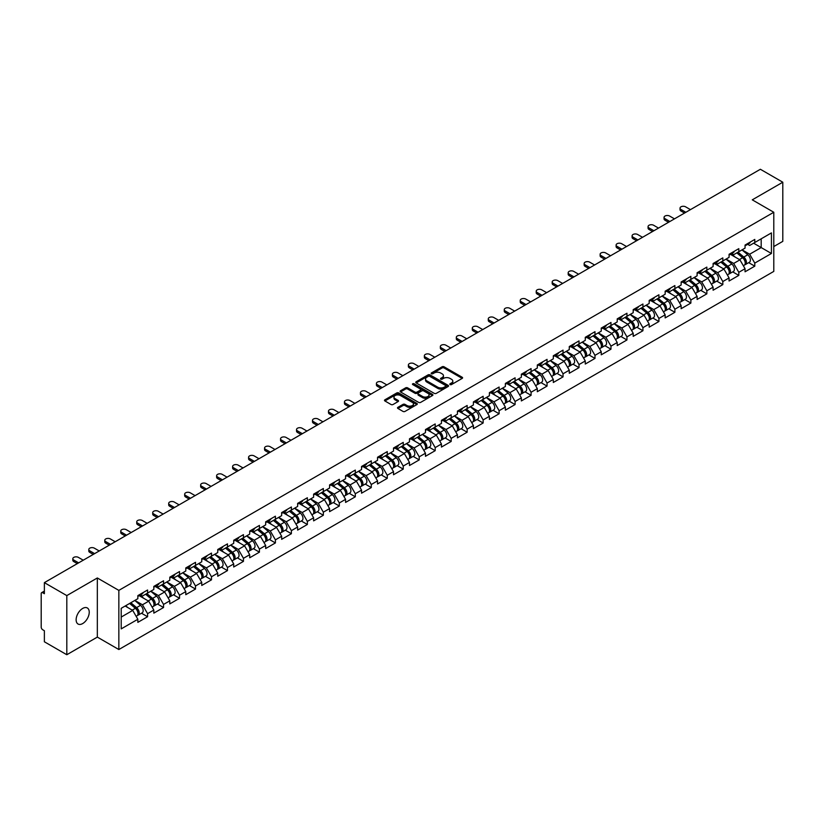 <?xml version="1.0" encoding="UTF-8"?>
<svg xmlns="http://www.w3.org/2000/svg" width="824" height="824" viewBox="0 0 824 824"><rect width="100%" height="100%" fill="white"/><g stroke="black" fill="none" stroke-linecap="round" stroke-linejoin="round"><path stroke-width="1.24" d="M450.079 384.581A0.999 0.577 0 0 0 451.49 384.581L462.171 378.412A1.421 0.824 0 0 0 462.594 377.825A1.421 0.824 0 0 0 462.171 377.248L444.074 366.804A1.421 0.824 0 0 0 442.066 366.804L431.385 372.963A0.999 0.577 0 0 0 432.785 373.777L434.176 372.984A4.553 2.627 0 0 1 440.603 372.984L442.117 373.849A4.553 2.627 0 0 1 443.446 375.713A4.553 2.627 0 0 1 442.117 377.567L440.727 378.371A0.999 0.577 0 0 0 442.138 379.174L443.518 378.381A4.553 2.627 0 0 1 449.956 378.381L451.459 379.246A4.553 2.627 0 0 1 452.798 381.11A4.553 2.627 0 0 1 451.459 382.964L450.079 383.768A0.999 0.577 0 0 0 450.079 384.581L450.079 383.768M82.688 608.431A9.27 5.356 -60 0 1 87.323 607.968A9.27 5.356 -60 0 1 88.745 615.394A9.27 5.356 -60 0 1 82.688 623.562A9.27 5.356 -60 0 1 78.053 624.026A9.27 5.356 -60 0 1 76.632 616.599A9.27 5.356 -60 0 1 82.688 608.431M397.93 407.313A1.421 0.824 0 0 0 397.508 407.901A1.421 0.824 0 0 0 397.93 408.477L402.998 411.413A1.421 0.824 0 0 0 405.017 411.413L416.882 404.563A1.421 0.824 0 0 0 417.294 403.976A1.421 0.824 0 0 0 416.882 403.399L398.775 392.945A1.421 0.824 0 0 0 396.766 392.945L384.901 399.805A1.421 0.824 0 0 0 384.489 400.382A1.421 0.824 0 0 0 384.901 400.958L391.039 404.502A1.421 0.824 0 0 0 393.048 404.502L398.126 401.566A1.421 0.824 0 0 0 398.538 400.989A1.421 0.824 0 0 0 398.126 400.413L395.087 398.651A3.801 2.194 0 0 1 393.975 397.096A3.801 2.194 0 0 1 396.323 395.067A3.801 2.194 0 0 1 400.464 395.551L412.381 402.431A3.801 2.194 0 0 1 413.493 403.976A3.801 2.194 0 0 1 411.145 406.005A3.801 2.194 0 0 1 406.994 405.532L405.017 404.388A1.421 0.824 0 0 0 402.998 404.388L397.93 407.313L397.93 408.477L402.998 405.573L402.998 404.388M97.335 577.974L66.806 595.597L44.372 582.64L760.367 169.27L782.8 182.217L752.271 199.841L773.788 212.262L118.841 590.386L97.335 577.974L97.335 637.106L118.841 649.528L118.841 590.386M434.269 393.357A1.421 0.824 0 0 0 436.287 393.357L448.143 386.507A1.421 0.824 0 0 0 448.565 385.931A1.421 0.824 0 0 0 448.143 385.344L430.046 374.899A1.421 0.824 0 0 0 428.037 374.899L416.172 381.749A1.421 0.824 0 0 0 415.76 382.326A1.421 0.824 0 0 0 416.172 382.913L434.269 393.357M413.102 384.787A0.999 0.577 0 0 1 414.112 384.932L432.497 395.541L420.652 402.38A1.421 0.824 0 0 1 418.633 402.38L400.536 391.936L400.536 390.772A1.421 0.824 0 0 0 400.124 391.359A1.421 0.824 0 0 0 400.536 391.936M400.536 390.772L405.614 387.847A1.421 0.824 0 0 1 407.633 387.847L414.966 392.08A1.421 0.824 0 0 0 416.975 392.08L420.343 390.133A1.421 0.824 0 0 0 420.765 389.556A1.421 0.824 0 0 0 420.343 388.969L412.7 384.561A0.999 0.577 0 0 1 414.112 383.747L432.507 394.377A1.421 0.824 0 0 1 432.93 394.954A1.421 0.824 0 0 1 432.507 395.53L432.507 394.377M118.841 649.528L773.788 271.405L773.788 212.262M141.501 613.231L147.578 616.733L147.578 613.664L142.449 604.785L134.868 600.418M147.578 616.733L137.845 622.357L137.845 619.277L121.2 628.887L121.2 608.308L137.845 598.698L137.845 595.618L147.578 590.005L147.578 593.084L153.82 589.469L153.82 586.4L163.554 580.776L163.554 583.856L169.806 580.25L169.806 577.171L179.529 571.557L179.529 574.627L185.781 571.022L185.781 567.942L195.515 562.329L195.515 565.408L201.756 561.793L201.756 558.724L211.49 553.1L211.49 556.179L217.742 552.574L217.742 549.495L227.476 543.881L227.476 546.951L233.717 543.346L233.717 540.266L243.451 534.652L243.451 537.732L249.703 534.117L249.703 531.047L259.426 525.424L259.426 528.503L265.678 524.898L265.678 521.819L275.412 516.205L275.412 519.274L281.654 515.669L281.654 512.59L291.387 506.976L291.387 510.046L297.639 506.441L297.639 503.371L307.362 497.748L307.362 500.827L313.614 497.222L313.614 494.143L323.348 488.529L323.348 491.598L329.59 487.993L329.59 484.914L339.323 479.3L339.323 482.37L345.575 478.765L345.575 475.695L355.309 470.071L355.309 473.151L361.551 469.546L361.551 466.466L371.284 460.853L371.284 463.922L377.536 460.317L377.536 457.238L387.259 451.624L387.259 454.693L393.512 451.089L393.512 448.019L403.245 442.395L403.245 445.475L409.487 441.86L409.487 438.79L419.22 433.167L419.22 436.246L425.472 432.641L425.472 429.562L435.196 423.948L435.196 427.017L441.448 423.412L441.448 420.343L451.181 414.719L451.181 417.799L457.423 414.184L457.423 411.114L467.157 405.49L467.157 408.57L473.409 404.965L473.409 401.885L483.142 396.272L483.142 399.341L489.384 395.736L489.384 392.657L499.117 387.043L499.117 390.123L505.37 386.507L505.37 383.438L515.093 377.814L515.093 380.894L521.345 377.289L521.345 374.209L531.078 368.596L531.078 371.665L537.32 368.06L537.32 364.981L547.054 359.367L547.054 362.447L553.306 358.831L553.306 355.762L563.039 350.138L563.039 353.218L569.281 349.613L569.281 346.533L579.014 340.92L579.014 343.989L585.267 340.384L585.267 337.304L594.99 331.691L594.99 334.771L601.242 331.155L601.242 328.086L610.975 322.462L610.975 325.542L617.217 321.937L617.217 318.857L626.951 313.244L626.951 316.313L633.203 312.708L633.203 309.628L642.926 304.015L642.926 307.084L649.178 303.479L649.178 300.41L658.912 294.786L658.912 297.866L665.153 294.261L665.153 291.181L674.887 285.567L674.887 288.637L681.139 285.032L681.139 281.952L690.873 276.339L690.873 279.408L697.114 275.803L697.114 272.734L706.848 267.11L706.848 270.19L713.1 266.585L713.1 263.505L722.823 257.891L722.823 260.961L729.075 257.356L729.075 254.276L738.809 248.663L738.809 251.732L745.051 248.127L745.051 245.058L754.784 239.434L754.784 242.513L771.429 232.904L771.429 253.483L754.784 263.093L749.665 254.225L742.084 249.847M748.707 262.66L754.784 266.162L754.784 263.093M754.784 266.162L745.051 271.786L745.051 268.706L738.809 272.311L733.679 263.443L726.109 259.066M732.732 271.879L738.809 275.391L738.809 272.311M738.809 275.391L729.075 281.005L729.075 277.935L722.823 281.54L717.704 272.672L710.123 268.294M716.746 281.108L722.823 284.62L722.823 281.54M722.823 284.62L713.1 290.233L713.1 287.164L706.848 290.769L701.729 281.901L694.148 277.523M700.771 290.336L706.848 293.838L706.848 290.769M706.848 293.838L697.114 299.462L697.114 296.382L690.873 299.998L685.743 291.119L678.162 286.742M684.796 299.555L690.873 303.067L690.873 299.998M690.873 303.067L681.139 308.691L681.139 305.611L674.887 309.216L669.768 300.348L662.187 295.971M668.81 308.784L674.887 312.296L674.887 309.216M674.887 312.296L665.153 317.909L665.153 314.84L658.912 318.445L653.793 309.577L646.212 305.199M652.835 318.012L658.912 321.514L658.912 318.445M658.912 321.514L649.178 327.138L649.178 324.059L642.926 327.674L637.807 318.795L630.226 314.418M636.849 327.231L642.926 330.743L642.926 327.674M642.926 330.743L633.203 336.367L633.203 333.287L626.951 336.892L621.832 328.024L614.251 323.647M620.874 336.46L626.951 339.972L626.951 336.892M626.951 339.972L617.217 345.586L617.217 342.516L610.975 346.121L605.846 337.253L598.276 332.875M604.898 345.689L610.975 349.191L610.975 346.121M610.975 349.191L601.242 354.814L601.242 351.735L594.99 355.35L589.871 346.471L582.29 342.094M588.913 354.917L594.99 358.419L594.99 355.35M594.99 358.419L585.267 364.043L585.267 360.964L579.014 364.568L573.895 355.7L566.315 351.323M572.938 364.136L579.014 367.648L579.014 364.568M579.014 367.648L569.281 373.262L569.281 370.192L563.039 373.797L557.91 364.929L550.329 360.552M556.962 373.365L563.039 376.877L563.039 373.797M563.039 376.877L553.306 382.491L553.306 379.411L547.054 383.026L541.934 374.148L534.354 369.78M540.977 382.594L547.054 386.096L547.054 383.026M547.054 386.096L537.32 391.719L537.32 388.64L531.078 392.245L525.959 383.376L518.378 378.999M525.001 391.812L531.078 395.324L531.078 392.245M531.078 395.324L521.345 400.938L521.345 397.868L515.093 401.473L509.974 392.605L502.393 388.228M509.016 401.041L515.093 404.553L515.093 401.473M515.093 404.553L505.37 410.167L505.37 407.087L499.117 410.702L493.998 401.824L486.418 397.456M493.04 410.27L499.117 413.772L499.117 410.702M499.117 413.772L489.384 419.395L489.384 416.316L483.142 419.921L478.013 411.052L470.432 406.675M477.065 419.488L483.142 423L483.142 419.921M483.142 423L473.409 428.614L473.409 425.544L467.157 429.149L462.037 420.281L454.457 415.904M461.079 428.717L467.157 432.229L467.157 429.149M467.157 432.229L457.423 437.843L457.423 434.773L451.181 438.378L446.062 429.51L438.481 425.132M445.104 437.946L451.181 441.448L451.181 438.378M451.181 441.448L441.448 447.072L441.448 443.992L435.196 447.597L430.077 438.728L422.496 434.351M429.119 447.164L435.196 450.677L435.196 447.597M435.196 450.677L425.472 456.29L425.472 453.221L419.22 456.826L414.101 447.957L406.52 443.58M413.143 456.393L419.22 459.905L419.22 456.826M419.22 459.905L409.487 465.519L409.487 462.449L403.245 466.054L398.116 457.186L390.545 452.809M397.168 465.622L403.245 469.124L403.245 466.054M403.245 469.124L393.512 474.748L393.512 471.668L387.259 475.273L382.14 466.405L374.56 462.027M381.182 474.84L387.259 478.353L387.259 475.273M387.259 478.353L377.536 483.966L377.536 480.897L371.284 484.502L366.165 475.633L358.584 471.256M365.207 484.069L371.284 487.581L371.284 484.502M371.284 487.581L361.551 493.195L361.551 490.126L355.309 493.731L350.179 484.862L342.599 480.485M349.232 493.298L355.309 496.8L355.309 493.731M355.309 496.8L345.575 502.424L345.575 499.344L339.323 502.959L334.204 494.081L326.623 489.703M333.246 502.516L339.323 506.029L339.323 502.959M339.323 506.029L329.59 511.653L329.59 508.573L323.348 512.178L318.229 503.31L310.648 498.932M317.271 511.745L323.348 515.258L323.348 512.178M323.348 515.258L313.614 520.871L313.614 517.802L307.362 521.407L302.243 512.538L294.662 508.161M301.285 520.974L307.362 524.476L307.362 521.407M307.362 524.476L297.639 530.1L297.639 527.02L291.387 530.635L286.268 521.757L278.687 517.379M285.31 530.192L291.387 533.705L291.387 530.635M291.387 533.705L281.654 539.329L281.654 536.249L275.412 539.854L270.282 530.986L262.712 526.608M269.335 539.421L275.412 542.934L275.412 539.854M275.412 542.934L265.678 548.547L265.678 545.478L259.426 549.083L254.307 540.214L246.726 535.837M253.349 548.65L259.426 552.152L259.426 549.083M259.426 552.152L249.703 557.776L249.703 554.696L243.451 558.312L238.332 549.433L230.751 545.055M237.374 557.879L243.451 561.381L243.451 558.312M243.451 561.381L233.717 567.005L233.717 563.925L227.476 567.53L222.346 558.662L214.765 554.284M221.388 567.097L227.476 570.61L227.476 567.53M227.476 570.61L217.742 576.223L217.742 573.154L211.49 576.759L206.371 567.891L198.79 563.513M205.413 576.326L211.49 579.839L211.49 576.759M211.49 579.839L201.756 585.452L201.756 582.372L195.515 585.988L190.395 577.109L182.815 572.742M189.438 585.555L195.515 589.057L195.515 585.988M195.515 589.057L185.781 594.681L185.781 591.601L179.529 595.206L174.41 586.338L166.829 581.96M173.452 594.774L179.529 598.286L179.529 595.206M179.529 598.286L169.806 603.899L169.806 600.83L163.554 604.435L158.435 595.567L150.854 591.189M157.477 604.002L163.554 607.515L163.554 604.435M163.554 607.515L153.82 613.128L153.82 610.048L147.578 613.664M140.471 594.897L142.449 596.04L147.578 593.084M142.449 604.785L148.701 601.18L139.143 595.659M153.82 610.048L148.701 601.18M156.457 585.668L158.435 586.812L163.554 583.856M158.435 595.567L164.676 591.962L155.118 586.441M169.806 600.83L164.676 591.962M172.432 576.439L174.41 577.583L179.529 574.627M174.41 586.338L180.662 582.733L171.104 577.212M185.781 591.601L180.662 582.733M188.408 567.221L190.395 568.364L195.515 565.408M190.395 577.109L196.637 573.504L187.079 567.983M201.756 582.372L196.637 573.504M204.393 557.992L206.371 559.136L211.49 556.179M206.371 567.891L212.623 564.275L203.054 558.765M217.742 573.154L212.623 564.275M220.368 548.763L222.346 549.907L227.476 546.951M222.346 558.662L228.598 555.057L219.04 549.536M233.717 563.925L228.598 555.057M236.344 539.545L238.332 540.688L243.451 537.732M238.332 549.433L244.573 545.828L235.015 540.307M249.703 554.696L244.573 545.828M252.329 530.316L254.307 531.459L259.426 528.503M254.307 540.214L260.559 536.599L251.001 531.089M265.678 545.478L260.559 536.599M268.305 521.087L270.282 522.231L275.412 519.274M270.282 530.986L276.534 527.381L266.976 521.86M281.654 536.249L276.534 527.381M284.29 511.869L286.268 513.012L291.387 510.046M286.268 521.757L292.51 518.152L282.951 512.631M297.639 527.02L292.51 518.152M300.266 502.64L302.243 503.783L307.362 500.827M302.243 512.538L308.495 508.923L298.937 503.413M313.614 517.802L308.495 508.923M316.241 493.411L318.229 494.554L323.348 491.598M318.229 503.31L324.471 499.704L314.912 494.184M329.59 508.573L324.471 499.704M332.227 484.193L334.204 485.336L339.323 482.37M334.204 494.081L340.456 490.476L330.887 484.955M345.575 499.344L340.456 490.476M348.202 474.964L350.179 476.107L355.309 473.151M350.179 484.862L356.432 481.247L346.873 475.726M361.551 490.126L356.432 481.247M364.177 465.735L366.165 466.878L371.284 463.922M366.165 475.633L372.407 472.028L362.848 466.508M377.536 480.897L372.407 472.028M380.163 456.506L382.14 457.65L387.259 454.693M382.14 466.405L388.392 462.8L378.834 457.279M393.512 471.668L388.392 462.8M396.138 447.288L398.116 448.431L403.245 445.475M398.116 457.186L404.368 453.571L394.809 448.05M409.487 462.449L404.368 453.571M412.124 438.059L414.101 439.202L419.22 436.246M414.101 447.957L420.343 444.352L410.785 438.832M425.472 453.221L420.343 444.352M428.099 428.83L430.077 429.974L435.196 427.017M430.077 438.728L436.329 435.123L426.77 429.603M441.448 443.992L436.329 435.123M444.074 419.612L446.062 420.755L451.181 417.799M446.062 429.51L452.304 425.895L442.746 420.374M457.423 434.773L452.304 425.895M460.06 410.383L462.037 411.526L467.157 408.57M462.037 420.281L468.289 416.676L458.721 411.155M473.409 425.544L468.289 416.676M476.035 401.154L478.013 402.297L483.142 399.341M478.013 411.052L484.265 407.447L474.706 401.927M489.384 416.316L484.265 407.447M492.021 391.936L493.998 393.079L499.117 390.123M493.998 401.824L500.24 398.219L490.682 392.698M505.37 407.087L500.24 398.219M507.996 382.707L509.974 383.85L515.093 380.894M509.974 392.605L516.226 389L506.667 383.479M521.345 397.868L516.226 389M523.971 373.478L525.959 374.621L531.078 371.665M525.959 383.376L532.201 379.771L522.643 374.251M537.32 388.64L532.201 379.771M539.957 364.26L541.934 365.403L547.054 362.447M541.934 374.148L548.187 370.543L538.618 365.022M553.306 379.411L548.187 370.543M555.932 355.031L557.91 356.174L563.039 353.218M557.91 364.929L564.162 361.314L554.604 355.803M569.281 370.192L564.162 361.314M571.908 345.802L573.895 346.945L579.014 343.989M573.895 355.7L580.137 352.095L570.579 346.574M585.267 360.964L580.137 352.095M587.893 336.583L589.871 337.727L594.99 334.771M589.871 346.471L596.123 342.866L586.564 337.346M601.242 351.735L596.123 342.866M603.868 327.355L605.846 328.498L610.975 325.542M605.846 337.253L612.098 333.638L602.54 328.127M617.217 342.516L612.098 333.638M619.854 318.126L621.832 319.269L626.951 316.313M621.832 328.024L628.073 324.419L618.515 318.898M633.203 333.287L628.073 324.419M635.829 308.907L637.807 310.051L642.926 307.084M637.807 318.795L644.059 315.19L634.501 309.669M649.178 324.059L644.059 315.19M651.805 299.678L653.793 300.822L658.912 297.866M653.793 309.577L660.034 305.962L650.476 300.451M665.153 314.84L660.034 305.962M667.79 290.45L669.768 291.593L674.887 288.637M669.768 300.348L676.02 296.743L666.451 291.222M681.139 305.611L676.02 296.743M683.766 281.231L685.743 282.375L690.873 279.408M685.743 291.119L691.995 287.514L682.437 281.993M697.114 296.382L691.995 287.514M699.741 272.002L701.729 273.146L706.848 270.19M701.729 281.901L707.971 278.285L698.412 272.765M713.1 287.164L707.971 278.285M715.726 262.774L717.704 263.917L722.823 260.961M717.704 272.672L723.956 269.067L714.398 263.546M729.075 277.935L723.956 269.067M731.702 253.545L733.679 254.688L738.809 251.732M733.679 263.443L739.931 259.838L730.373 254.317M745.051 268.706L739.931 259.838M747.687 244.326L749.665 245.47L754.784 242.513M749.665 254.225L761.191 247.571L761.191 238.816L771.429 232.904M753.61 243.193L771.429 253.483M773.788 246.561L782.8 241.36L782.8 182.217M66.806 595.597L66.806 654.73L44.372 641.783L44.372 630.721L42.735 629.773A2.173 1.257 -120 0 1 41.2 627.115L41.2 593.641A2.173 1.257 -120 0 1 41.653 592.652A2.173 1.257 -120 0 1 42.735 592.755L44.372 593.702L44.372 582.64M66.806 654.73L97.335 637.106M121.2 617.063L132.726 610.409L125.145 606.031M137.845 619.277L132.726 610.409M450.481 384.715L451.459 384.149A4.553 2.627 0 0 0 452.798 382.295L452.798 381.11M443.446 375.713L443.446 376.898A4.553 2.627 0 0 1 442.117 378.752L441.128 379.318M462.171 377.248L462.171 378.412L444.074 367.978A1.421 0.824 0 0 0 442.066 367.978L431.776 373.921M448.143 385.344L448.143 386.507L430.046 376.084A1.421 0.824 0 0 0 428.037 376.084L416.192 382.923L416.172 381.749M445.63 386.332A0.999 0.577 0 0 0 445.63 385.519L429.747 376.352A0.999 0.577 0 0 0 428.336 376.352L426.884 377.186A4.553 2.627 0 0 0 425.544 379.05A4.553 2.627 0 0 0 426.884 380.904L437.74 387.177A4.553 2.627 0 0 0 444.177 387.177L445.63 386.332L445.63 387.517A0.999 0.577 0 0 0 445.928 387.105L445.928 385.931M425.544 379.05L425.544 380.235A4.553 2.627 0 0 0 426.884 382.089L426.884 380.904M445.63 387.517L444.177 388.362A4.553 2.627 0 0 1 437.74 388.362L426.884 382.089M400.557 391.946L405.614 389.021L405.614 387.847M420.765 389.556L420.765 390.741A1.421 0.824 0 0 1 420.343 391.318L416.975 393.264A1.421 0.824 0 0 1 414.966 393.264L407.633 389.021A1.421 0.824 0 0 0 405.614 389.021M422.588 396.478A3.801 2.194 0 0 0 426.729 396.952A3.801 2.194 0 0 0 429.077 394.923A3.801 2.194 0 0 0 427.965 393.367L423.763 390.947A1.421 0.824 0 0 0 421.754 390.947L418.386 392.894A1.421 0.824 0 0 0 417.974 393.47A1.421 0.824 0 0 0 418.386 394.057L422.588 396.478L422.588 397.662A3.801 2.194 0 0 0 426.729 398.136A3.801 2.194 0 0 0 429.077 396.107L429.077 394.923M417.974 393.47L417.974 394.655A1.421 0.824 0 0 0 418.386 395.232L418.386 394.057M422.588 397.662L418.386 395.232M413.493 403.976L413.493 405.161A3.801 2.194 0 0 1 411.145 407.19A3.801 2.194 0 0 1 406.994 406.716L405.017 405.573A1.421 0.824 0 0 0 402.998 405.573M393.975 397.096L393.975 398.28A3.801 2.194 0 0 0 395.087 399.836L395.087 398.651M398.105 401.576L395.087 399.836M416.862 404.574L398.775 394.13A1.421 0.824 0 0 0 396.766 394.13L384.921 400.969L384.901 399.805M743.835 258.664L743.114 258.252M744.752 264.751A4.779 2.76 -120 0 0 745.442 264.535A4.779 2.76 -120 0 0 746.307 261.198A4.779 2.76 -120 0 0 743.814 257.037L738.046 252.175M745.442 264.535L749.387 262.259A4.779 2.76 -120 0 0 750.252 258.921A4.779 2.76 -120 0 0 747.759 254.76L741.991 249.899M736.944 252.814L743.516 258.365A2.894 1.669 60 0 1 745.081 261.929M743.351 265.75L744.216 265.246A4.779 2.76 -120 0 0 745.081 261.908A4.779 2.76 -120 0 0 742.589 257.747L736.821 252.886M735.163 257.078L731.269 253.802M690.461 209.626L685.589 206.824A3.255 1.885 0 0 0 682.045 206.412A3.255 1.885 0 0 0 680.027 208.153A3.255 1.885 0 0 0 680.985 209.481L680.985 211.016A3.255 1.885 180 0 1 680.027 209.687L680.027 208.153M684.517 213.055L680.985 211.016M746.338 244.316A4.779 2.76 60 0 1 745.442 245.614A4.779 2.76 60 0 1 745.051 245.779M750.283 242.04A4.779 2.76 60 0 1 749.387 243.338L745.442 245.614M685.846 212.293L680.985 209.481M727.86 267.882L727.139 267.47M728.776 273.98A4.779 2.76 -120 0 0 729.467 273.764A4.779 2.76 -120 0 0 730.332 270.427A4.779 2.76 -120 0 0 727.839 266.265L722.071 261.393M729.467 273.764L733.411 271.487A4.779 2.76 -120 0 0 734.266 268.15A4.779 2.76 -120 0 0 731.784 263.989L726.016 259.117M720.959 262.042L727.541 267.584A2.894 1.669 60 0 1 729.106 271.158M727.365 274.979L728.241 274.474A4.779 2.76 -120 0 0 729.096 271.137A4.779 2.76 -120 0 0 726.603 266.966L720.846 262.104M719.177 266.307L715.294 263.031M711.874 277.111L711.164 276.699M712.791 283.209A4.779 2.76 -120 0 0 713.491 282.993A4.779 2.76 -120 0 0 714.346 279.655A4.779 2.76 -120 0 0 711.854 275.484L706.096 270.622M713.491 282.993L717.436 280.716A4.779 2.76 -120 0 0 718.291 277.379A4.779 2.76 -120 0 0 715.799 273.207L710.041 268.346M704.984 271.261L711.555 276.812A2.894 1.669 60 0 1 713.12 280.376M711.39 284.208L712.255 283.703A4.779 2.76 -120 0 0 713.12 280.356A4.779 2.76 -120 0 0 710.628 276.195L704.86 271.333M703.202 275.535L699.308 272.25M695.899 286.34L695.178 285.928M696.816 292.427A4.779 2.76 -120 0 0 697.506 292.221A4.779 2.76 -120 0 0 698.371 288.874A4.779 2.76 -120 0 0 695.878 284.713L690.11 279.851M697.506 292.221L701.451 289.935A4.779 2.76 -120 0 0 702.316 286.598A4.779 2.76 -120 0 0 699.823 282.436L694.055 277.575M689.008 280.49L695.58 286.041A2.894 1.669 60 0 1 697.145 289.605M695.404 293.426L696.28 292.922A4.779 2.76 -120 0 0 697.135 289.584A4.779 2.76 -120 0 0 694.653 285.423L688.885 280.562M687.226 284.764L683.333 281.478M679.913 295.558L679.203 295.147M680.83 301.656A4.779 2.76 -120 0 0 681.53 301.44A4.779 2.76 -120 0 0 682.385 298.103A4.779 2.76 -120 0 0 679.903 293.941L674.135 289.07M681.53 301.44L685.475 299.163A4.779 2.76 -120 0 0 686.33 295.826A4.779 2.76 -120 0 0 683.848 291.665L678.08 286.793M673.023 289.718L679.604 295.26A2.894 1.669 60 0 1 681.16 298.834M679.429 302.655L680.305 302.151A4.779 2.76 -120 0 0 681.16 298.813A4.779 2.76 -120 0 0 678.667 294.652L672.909 289.78M671.241 293.983L667.358 290.707M663.938 304.787L663.227 304.375M664.855 310.885A4.779 2.76 -120 0 0 665.555 310.669A4.779 2.76 -120 0 0 666.41 307.331A4.779 2.76 -120 0 0 663.917 303.16L658.16 298.298M665.555 310.669L669.49 308.392A4.779 2.76 -120 0 0 670.355 305.055A4.779 2.76 -120 0 0 667.862 300.884L662.094 296.022M657.047 298.937L663.619 304.489A2.894 1.669 60 0 1 665.184 308.063M663.454 311.884L664.319 311.379A4.779 2.76 -120 0 0 665.184 308.032A4.779 2.76 -120 0 0 662.692 303.871L656.924 299.009M655.265 303.211L651.372 299.926M674.475 218.854L669.613 216.043A3.255 1.885 0 0 0 666.06 215.641A3.255 1.885 0 0 0 664.051 217.382A3.255 1.885 0 0 0 665.009 218.71L665.009 220.245A3.255 1.885 180 0 1 664.051 218.916L664.051 217.382M668.542 222.284L665.009 220.245M730.352 253.535A4.779 2.76 60 0 1 729.467 254.843A4.779 2.76 60 0 1 729.075 255.007M734.297 251.258A4.779 2.76 60 0 1 733.411 252.566L729.467 254.843M669.871 221.512L665.009 218.71M658.5 228.083L653.638 225.271A3.255 1.885 0 0 0 650.085 224.859A3.255 1.885 0 0 0 648.066 226.6A3.255 1.885 0 0 0 649.024 227.929L649.024 229.474A3.255 1.885 180 0 1 648.066 228.145L648.066 226.6M652.556 231.513L649.024 229.474M714.377 262.763A4.779 2.76 60 0 1 713.491 264.071A4.779 2.76 60 0 1 713.1 264.226M718.322 260.487A4.779 2.76 60 0 1 717.436 261.785L713.491 264.071M653.896 230.741L649.024 227.929M642.524 237.302L637.652 234.5A3.255 1.885 0 0 0 634.099 234.088A3.255 1.885 0 0 0 632.09 235.829A3.255 1.885 0 0 0 633.048 237.157L633.048 238.692A3.255 1.885 180 0 1 632.09 237.363L632.09 235.829M636.581 240.732L633.048 238.692M698.402 271.992A4.779 2.76 60 0 1 697.506 273.29A4.779 2.76 60 0 1 697.114 273.455M702.347 269.716A4.779 2.76 60 0 1 701.451 271.014L697.506 273.29M637.91 239.969L633.048 237.157M626.539 246.53L621.677 243.719A3.255 1.885 0 0 0 618.124 243.317A3.255 1.885 0 0 0 616.115 245.058A3.255 1.885 0 0 0 617.063 246.386L617.063 247.921A3.255 1.885 180 0 1 616.115 246.592L616.115 245.058M620.596 249.96L617.063 247.921M682.416 281.211A4.779 2.76 60 0 1 681.53 282.519A4.779 2.76 60 0 1 681.139 282.683M686.361 278.934A4.779 2.76 60 0 1 685.475 280.242L681.53 282.519M621.935 249.188L617.063 246.386M610.563 255.759L605.702 252.947A3.255 1.885 0 0 0 602.148 252.535A3.255 1.885 0 0 0 600.13 254.276A3.255 1.885 0 0 0 601.087 255.605L601.087 257.15A3.255 1.885 180 0 1 600.13 255.821L600.13 254.276M604.62 259.189L601.087 257.15M666.441 290.439A4.779 2.76 60 0 1 665.555 291.748A4.779 2.76 60 0 1 665.153 291.902M670.386 288.163A4.779 2.76 60 0 1 669.49 289.471L665.555 291.748M605.949 258.417L601.087 255.605M647.963 314.016L647.242 313.604M648.879 320.114A4.779 2.76 -120 0 0 649.569 319.897A4.779 2.76 -120 0 0 650.435 316.55A4.779 2.76 -120 0 0 647.942 312.389L642.174 307.527M649.569 319.897L653.514 317.621A4.779 2.76 -120 0 0 654.369 314.274A4.779 2.76 -120 0 0 651.887 310.112L646.119 305.251M641.062 308.166L647.643 313.717A2.894 1.669 60 0 1 649.209 317.281M647.468 321.103L648.344 320.598A4.779 2.76 -120 0 0 649.199 317.261A4.779 2.76 -120 0 0 646.716 313.099L640.948 308.238M639.28 312.44L635.397 309.154M594.578 264.978L589.716 262.176A3.255 1.885 0 0 0 586.163 261.764A3.255 1.885 0 0 0 584.154 263.505A3.255 1.885 0 0 0 585.112 264.834L585.112 266.368A3.255 1.885 180 0 1 584.154 265.04L584.154 263.505M588.645 268.408L585.112 266.368M650.466 299.668A4.779 2.76 60 0 1 649.569 300.966A4.779 2.76 60 0 1 649.178 301.131M654.4 297.392A4.779 2.76 60 0 1 653.514 298.69L649.569 300.966M589.974 267.646L585.112 264.834M631.977 323.245L631.266 322.823M632.894 329.332A4.779 2.76 -120 0 0 633.594 329.116A4.779 2.76 -120 0 0 634.449 325.779A4.779 2.76 -120 0 0 631.967 321.618L626.199 316.746M633.594 329.116L637.539 326.84A4.779 2.76 -120 0 0 638.394 323.502A4.779 2.76 -120 0 0 635.901 319.341L630.144 314.469M625.086 317.394L631.658 322.936A2.894 1.669 60 0 1 633.223 326.51M631.493 330.331L632.358 329.827A4.779 2.76 -120 0 0 633.223 326.489A4.779 2.76 -120 0 0 630.731 322.328L624.963 317.456M623.304 321.659L619.411 318.383M578.602 274.207L573.741 271.395A3.255 1.885 0 0 0 570.187 270.993A3.255 1.885 0 0 0 568.179 272.734A3.255 1.885 0 0 0 569.126 274.062L569.126 275.597A3.255 1.885 180 0 1 568.179 274.268L568.179 272.734M572.659 277.637L569.126 275.597M634.48 308.887A4.779 2.76 60 0 1 633.594 310.195A4.779 2.76 60 0 1 633.203 310.36M638.425 306.61A4.779 2.76 60 0 1 637.539 307.918L633.594 310.195M573.998 276.874L569.126 274.062M616.002 332.463L615.281 332.051M616.919 338.561A4.779 2.76 -120 0 0 617.609 338.345A4.779 2.76 -120 0 0 618.474 335.007A4.779 2.76 -120 0 0 615.981 330.836L610.213 325.974M617.609 338.345L621.554 336.068A4.779 2.76 -120 0 0 622.419 332.731A4.779 2.76 -120 0 0 619.926 328.56L614.158 323.698M609.111 326.613L615.683 332.165A2.894 1.669 60 0 1 617.248 335.739M615.518 339.56L616.383 339.055A4.779 2.76 -120 0 0 617.248 335.718A4.779 2.76 -120 0 0 614.755 331.547L608.988 326.685M607.329 330.887L603.436 327.602M562.627 283.435L557.755 280.623A3.255 1.885 0 0 0 554.212 280.222A3.255 1.885 0 0 0 552.193 281.952A3.255 1.885 0 0 0 553.151 283.291L553.151 284.826A3.255 1.885 180 0 1 552.193 283.497L552.193 281.952M556.684 286.865L553.151 284.826M618.505 318.116A4.779 2.76 60 0 1 617.609 319.424A4.779 2.76 60 0 1 617.217 319.578M622.45 315.839A4.779 2.76 60 0 1 621.554 317.147L617.609 319.424M558.013 286.093L553.151 283.291M600.026 341.692L599.306 341.28M600.943 347.79A4.779 2.76 -120 0 0 601.633 347.574A4.779 2.76 -120 0 0 602.488 344.226A4.779 2.76 -120 0 0 600.006 340.065L594.238 335.203M601.633 347.574L605.578 345.297A4.779 2.76 -120 0 0 606.433 341.95A4.779 2.76 -120 0 0 603.951 337.788L598.183 332.927M593.125 335.842L599.707 341.394A2.894 1.669 60 0 1 601.273 344.957M599.532 348.779L600.408 348.284A4.779 2.76 -120 0 0 601.263 344.937A4.779 2.76 -120 0 0 598.77 340.776L593.012 335.914M591.344 340.116L587.461 336.831M546.642 292.664L541.78 289.852A3.255 1.885 0 0 0 538.226 289.44A3.255 1.885 0 0 0 536.218 291.181A3.255 1.885 0 0 0 537.166 292.51L537.166 294.044A3.255 1.885 180 0 1 536.218 292.716L536.218 291.181M540.709 296.094L537.166 294.044M602.519 327.344A4.779 2.76 60 0 1 601.633 328.642A4.779 2.76 60 0 1 601.242 328.807M606.464 325.068A4.779 2.76 60 0 1 605.578 326.366L601.633 328.642M542.038 295.322L537.166 292.51M584.041 350.921L583.33 350.499M584.958 357.008A4.779 2.76 -120 0 0 585.658 356.792A4.779 2.76 -120 0 0 586.513 353.455A4.779 2.76 -120 0 0 584.02 349.294L578.263 344.422M585.658 356.792L589.603 354.516A4.779 2.76 -120 0 0 590.458 351.178A4.779 2.76 -120 0 0 587.965 347.017L582.207 342.145M577.15 345.071L583.722 350.612A2.894 1.669 60 0 1 585.287 354.186M583.557 358.007L584.422 357.503A4.779 2.76 -120 0 0 585.287 354.166A4.779 2.76 -120 0 0 582.795 350.004L577.027 345.132M575.368 349.335L571.475 346.059M530.666 301.883L525.805 299.071A3.255 1.885 0 0 0 522.251 298.669A3.255 1.885 0 0 0 520.232 300.41A3.255 1.885 0 0 0 521.19 301.738L521.19 303.273A3.255 1.885 180 0 1 520.232 301.945L520.232 300.41M524.723 305.313L521.19 303.273M586.544 336.573A4.779 2.76 60 0 1 585.658 337.871A4.779 2.76 60 0 1 585.267 338.036M590.489 334.287A4.779 2.76 60 0 1 589.603 335.595L585.658 337.871M526.052 304.55L521.19 301.738M568.066 360.139L567.345 359.728M568.982 366.237A4.779 2.76 -120 0 0 569.672 366.021A4.779 2.76 -120 0 0 570.538 362.684A4.779 2.76 -120 0 0 568.045 358.512L562.277 353.651M569.672 366.021L573.617 363.744A4.779 2.76 -120 0 0 574.482 360.407A4.779 2.76 -120 0 0 571.99 356.236L566.222 351.374M561.165 354.289L567.746 359.841A2.894 1.669 60 0 1 569.312 363.415M567.571 367.236L568.447 366.732A4.779 2.76 -120 0 0 569.302 363.394A4.779 2.76 -120 0 0 566.819 359.223L561.051 354.361M559.393 358.564L555.5 355.278M514.691 311.112L509.819 308.3A3.255 1.885 0 0 0 506.266 307.898A3.255 1.885 0 0 0 504.257 309.628A3.255 1.885 0 0 0 505.215 310.967L505.215 312.502A3.255 1.885 180 0 1 504.257 311.173L504.257 309.628M508.748 314.541L505.215 312.502M570.569 345.792A4.779 2.76 60 0 1 569.672 347.1A4.779 2.76 60 0 1 569.281 347.254M574.513 343.515A4.779 2.76 60 0 1 573.617 344.823L569.672 347.1M510.077 313.769L505.215 310.967M552.08 369.368L551.369 368.956M552.997 375.466A4.779 2.76 -120 0 0 553.697 375.25A4.779 2.76 -120 0 0 554.552 371.902A4.779 2.76 -120 0 0 552.07 367.741L546.302 362.879M553.697 375.25L557.642 372.973A4.779 2.76 -120 0 0 558.497 369.626A4.779 2.76 -120 0 0 556.004 365.465L550.247 360.603M545.189 363.518L551.771 369.07A2.894 1.669 60 0 1 553.326 372.633M551.596 376.455L552.471 375.96A4.779 2.76 -120 0 0 553.326 372.613A4.779 2.76 -120 0 0 550.834 368.452L545.076 363.59M543.407 367.792L539.514 364.507M498.705 320.34L493.844 317.528A3.255 1.885 0 0 0 490.29 317.116A3.255 1.885 0 0 0 488.282 318.857A3.255 1.885 0 0 0 489.229 320.186L489.229 321.731A3.255 1.885 180 0 1 488.282 320.392L488.282 318.857M492.762 323.77L489.229 321.731M554.583 355.02A4.779 2.76 60 0 1 553.697 356.318A4.779 2.76 60 0 1 553.306 356.483M558.528 352.744A4.779 2.76 60 0 1 557.642 354.042L553.697 356.318M494.101 322.998L489.229 320.186M536.105 378.597L535.384 378.175M537.021 384.684A4.779 2.76 -120 0 0 537.722 384.468A4.779 2.76 -120 0 0 538.577 381.131A4.779 2.76 -120 0 0 536.084 376.97L530.326 372.108M537.722 384.468L541.656 382.192A4.779 2.76 -120 0 0 542.522 378.855A4.779 2.76 -120 0 0 540.029 374.693L534.261 369.822M529.214 372.747L535.785 378.288A2.894 1.669 60 0 1 537.351 381.862M535.621 385.683L536.486 385.179A4.779 2.76 -120 0 0 537.351 381.842A4.779 2.76 -120 0 0 534.858 377.68L529.09 372.808M527.432 377.011L523.539 373.736M482.73 329.559L477.858 326.757A3.255 1.885 0 0 0 474.315 326.345A3.255 1.885 0 0 0 472.296 328.086A3.255 1.885 0 0 0 473.254 329.415L473.254 330.949A3.255 1.885 180 0 1 472.296 329.621L472.296 328.086M476.787 332.989L473.254 330.949M538.608 364.249A4.779 2.76 60 0 1 537.722 365.547A4.779 2.76 60 0 1 537.32 365.712M542.553 361.973A4.779 2.76 60 0 1 541.656 363.271L537.722 365.547M478.116 332.227L473.254 329.415M520.129 387.816L519.408 387.404M521.046 393.913A4.779 2.76 -120 0 0 521.736 393.697A4.779 2.76 -120 0 0 522.601 390.36A4.779 2.76 -120 0 0 520.109 386.188L514.341 381.327M521.736 393.697L525.681 391.421A4.779 2.76 -120 0 0 526.536 388.083A4.779 2.76 -120 0 0 524.054 383.912L518.286 379.05M513.228 381.965L519.81 387.517A2.894 1.669 60 0 1 521.376 391.091M519.635 394.912L520.511 394.408A4.779 2.76 -120 0 0 521.365 391.07A4.779 2.76 -120 0 0 518.883 386.899L513.115 382.037M511.447 386.24L507.563 382.954M466.745 338.788L461.883 335.976A3.255 1.885 0 0 0 458.329 335.574A3.255 1.885 0 0 0 456.321 337.304A3.255 1.885 0 0 0 457.279 338.643L457.279 340.178A3.255 1.885 180 0 1 456.321 338.849L456.321 337.304M460.812 342.218L457.279 340.178M522.632 373.468A4.779 2.76 60 0 1 521.736 374.776A4.779 2.76 60 0 1 521.345 374.93M526.567 371.191A4.779 2.76 60 0 1 525.681 372.5L521.736 374.776M462.14 341.445L457.279 338.643M504.144 397.044L503.433 396.632M505.061 403.142A4.779 2.76 -120 0 0 505.761 402.926A4.779 2.76 -120 0 0 506.616 399.578A4.779 2.76 -120 0 0 504.123 395.417L498.366 390.555M505.761 402.926L509.706 400.649A4.779 2.76 -120 0 0 510.561 397.302A4.779 2.76 -120 0 0 508.068 393.141L502.31 388.279M497.253 391.194L503.825 396.746A2.894 1.669 60 0 1 505.39 400.31M503.66 404.131L504.525 403.636A4.779 2.76 -120 0 0 505.39 400.289A4.779 2.76 -120 0 0 502.898 396.128L497.13 391.266M495.471 395.469L491.578 392.183M450.769 348.016L445.908 345.204A3.255 1.885 0 0 0 442.354 344.793A3.255 1.885 0 0 0 440.346 346.533A3.255 1.885 0 0 0 441.293 347.862L441.293 349.407A3.255 1.885 180 0 1 440.346 348.068L440.346 346.533M444.826 351.446L441.293 349.407M506.647 382.697A4.779 2.76 60 0 1 505.761 383.994A4.779 2.76 60 0 1 505.37 384.159M510.592 380.42A4.779 2.76 60 0 1 509.706 381.718L505.761 383.994M446.165 350.674L441.293 347.862M488.168 406.273L487.447 405.851M489.085 412.361A4.779 2.76 -120 0 0 489.775 412.144A4.779 2.76 -120 0 0 490.641 408.807A4.779 2.76 -120 0 0 488.148 404.646L482.38 399.784M489.775 412.144L493.72 409.868A4.779 2.76 -120 0 0 494.585 406.531A4.779 2.76 -120 0 0 492.093 402.369L486.325 397.508M481.278 400.423L487.849 405.964A2.894 1.669 60 0 1 489.415 409.538M487.684 413.36L488.55 412.855A4.779 2.76 -120 0 0 489.404 409.518A4.779 2.76 -120 0 0 486.922 405.357L481.154 400.485M479.496 404.687L475.603 401.412M434.794 357.235L429.922 354.433A3.255 1.885 0 0 0 426.368 354.021A3.255 1.885 0 0 0 424.36 355.762A3.255 1.885 0 0 0 425.318 357.091L425.318 358.625A3.255 1.885 180 0 1 424.36 357.297L424.36 355.762M428.851 360.665L425.318 358.625M490.671 391.925A4.779 2.76 60 0 1 489.775 393.223A4.779 2.76 60 0 1 489.384 393.388M494.616 389.649A4.779 2.76 60 0 1 493.72 390.947L489.775 393.223M430.179 359.903L425.318 357.091M472.193 415.492L471.472 415.08M473.11 421.589A4.779 2.76 -120 0 0 473.8 421.373A4.779 2.76 -120 0 0 474.655 418.036A4.779 2.76 -120 0 0 472.173 413.864L466.405 409.003M473.8 421.373L477.745 419.097A4.779 2.76 -120 0 0 478.6 415.76A4.779 2.76 -120 0 0 476.118 411.588L470.349 406.726M465.292 409.652L471.874 415.193A2.894 1.669 60 0 1 473.44 418.767M471.699 422.588L472.574 422.084A4.779 2.76 -120 0 0 473.429 418.747A4.779 2.76 -120 0 0 470.937 414.575L465.179 409.713M463.51 413.916L459.627 410.63M418.808 366.464L413.947 363.652A3.255 1.885 0 0 0 410.393 363.25A3.255 1.885 0 0 0 408.385 364.981A3.255 1.885 0 0 0 409.332 366.32L409.332 367.854A3.255 1.885 180 0 1 408.385 366.526L408.385 364.981M412.876 369.894L409.332 367.854M474.686 401.144A4.779 2.76 60 0 1 473.8 402.452A4.779 2.76 60 0 1 473.409 402.606M478.631 398.868A4.779 2.76 60 0 1 477.745 400.176L473.8 402.452M414.204 369.121L409.332 366.32M456.208 424.721L455.497 424.308M457.124 430.818A4.779 2.76 -120 0 0 457.825 430.602A4.779 2.76 -120 0 0 458.68 427.254A4.779 2.76 -120 0 0 456.187 423.093L450.429 418.232M457.825 430.602L461.77 428.326A4.779 2.76 -120 0 0 462.625 424.978A4.779 2.76 -120 0 0 460.132 420.817L454.374 415.955M449.317 418.87L455.888 424.422A2.894 1.669 60 0 1 457.454 427.986M455.724 431.807L456.589 431.312A4.779 2.76 -120 0 0 457.454 427.965A4.779 2.76 -120 0 0 454.961 423.804L449.193 418.942M447.535 423.145L443.642 419.859M402.833 375.692L397.971 372.881A3.255 1.885 0 0 0 394.418 372.469A3.255 1.885 0 0 0 392.399 374.209A3.255 1.885 0 0 0 393.357 375.538L393.357 377.083A3.255 1.885 180 0 1 392.399 375.744L392.399 374.209M396.89 379.122L393.357 377.083M458.711 410.373A4.779 2.76 60 0 1 457.825 411.67A4.779 2.76 60 0 1 457.423 411.835M462.655 408.096A4.779 2.76 60 0 1 461.77 409.394L457.825 411.67M398.219 378.35L393.357 375.538M440.232 433.949L439.511 433.537M441.149 440.037A4.779 2.76 -120 0 0 441.839 439.82A4.779 2.76 -120 0 0 442.704 436.483A4.779 2.76 -120 0 0 440.212 432.322L434.444 427.46M441.839 439.82L445.784 437.544A4.779 2.76 -120 0 0 446.649 434.207A4.779 2.76 -120 0 0 444.157 430.046L438.389 425.184M433.331 428.099L439.913 433.651A2.894 1.669 60 0 1 441.479 437.214M439.738 441.036L440.613 440.531A4.779 2.76 -120 0 0 441.468 437.194A4.779 2.76 -120 0 0 438.986 433.033L433.218 428.171M431.56 432.363L427.666 429.088M386.858 384.911L381.986 382.109A3.255 1.885 0 0 0 378.432 381.697A3.255 1.885 0 0 0 376.424 383.438A3.255 1.885 0 0 0 377.382 384.767L377.382 386.302A3.255 1.885 180 0 1 376.424 384.973L376.424 383.438M380.915 388.341L377.382 386.302M442.735 419.601A4.779 2.76 60 0 1 441.839 420.899A4.779 2.76 60 0 1 441.448 421.064M446.68 417.325A4.779 2.76 60 0 1 445.784 418.623L441.839 420.899M382.243 387.579L377.382 384.767M424.247 443.168L423.536 442.756M425.163 449.265A4.779 2.76 -120 0 0 425.864 449.049A4.779 2.76 -120 0 0 426.719 445.712A4.779 2.76 -120 0 0 424.236 441.551L418.468 436.679M425.864 449.049L429.809 446.773A4.779 2.76 -120 0 0 430.664 443.436A4.779 2.76 -120 0 0 428.171 439.264L422.413 434.403M417.356 437.328L423.938 442.869A2.894 1.669 60 0 1 425.493 446.443M423.763 450.264L424.638 449.76A4.779 2.76 -120 0 0 425.493 446.423A4.779 2.76 -120 0 0 423 442.251L417.243 437.389M415.574 441.592L411.681 438.306M370.872 394.14L366.011 391.328A3.255 1.885 0 0 0 362.457 390.926A3.255 1.885 0 0 0 360.449 392.667A3.255 1.885 0 0 0 361.396 393.996L361.396 395.53A3.255 1.885 180 0 1 360.449 394.202L360.449 392.667M364.929 397.57L361.396 395.53M426.75 428.82A4.779 2.76 60 0 1 425.864 430.128A4.779 2.76 60 0 1 425.472 430.293M430.695 426.544A4.779 2.76 60 0 1 429.809 427.852L425.864 430.128M366.268 396.797L361.396 393.996M408.271 452.397L407.55 451.985M409.188 458.494A4.779 2.76 -120 0 0 409.878 458.278A4.779 2.76 -120 0 0 410.743 454.941A4.779 2.76 -120 0 0 408.251 450.769L402.483 445.908M409.878 458.278L413.823 456.002A4.779 2.76 -120 0 0 414.688 452.654A4.779 2.76 -120 0 0 412.196 448.493L406.428 443.631M401.381 446.546L407.952 452.098A2.894 1.669 60 0 1 409.518 455.662M407.787 459.493L408.653 458.989A4.779 2.76 -120 0 0 409.518 455.641A4.779 2.76 -120 0 0 407.025 451.48L401.257 446.618M399.599 450.821L395.705 447.535M354.897 403.369L350.025 400.557A3.255 1.885 0 0 0 346.482 400.145A3.255 1.885 0 0 0 344.463 401.885A3.255 1.885 0 0 0 345.421 403.214L345.421 404.759A3.255 1.885 180 0 1 344.463 403.42L344.463 401.885M348.954 406.798L345.421 404.759M410.774 438.049A4.779 2.76 60 0 1 409.878 439.347A4.779 2.76 60 0 1 409.487 439.511M414.719 435.772A4.779 2.76 60 0 1 413.823 437.07L409.878 439.347M350.282 406.026L345.421 403.214M392.296 461.625L391.575 461.213M393.213 467.713A4.779 2.76 -120 0 0 393.903 467.496A4.779 2.76 -120 0 0 394.768 464.159A4.779 2.76 -120 0 0 392.276 459.998L386.507 455.136M393.903 467.496L397.848 465.22A4.779 2.76 -120 0 0 398.703 461.883A4.779 2.76 -120 0 0 396.22 457.722L390.452 452.86M385.395 455.775L391.977 461.327A2.894 1.669 60 0 1 393.542 464.891M391.802 468.712L392.677 468.207A4.779 2.76 -120 0 0 393.532 464.87A4.779 2.76 -120 0 0 391.039 460.709L385.282 455.847M383.613 460.039L379.73 456.764M338.911 412.587L334.05 409.786A3.255 1.885 0 0 0 330.496 409.373A3.255 1.885 0 0 0 328.488 411.114A3.255 1.885 0 0 0 329.446 412.443L329.446 413.978A3.255 1.885 180 0 1 328.488 412.649L328.488 411.114M332.978 416.017L329.446 413.978M394.789 447.278A4.779 2.76 60 0 1 393.903 448.575A4.779 2.76 60 0 1 393.512 448.74M398.734 445.001A4.779 2.76 60 0 1 397.848 446.299L393.903 448.575M334.307 415.255L329.446 412.443M376.311 470.844L375.6 470.432M377.227 476.942A4.779 2.76 -120 0 0 377.928 476.725A4.779 2.76 -120 0 0 378.783 473.388A4.779 2.76 -120 0 0 376.29 469.227L370.532 464.355M377.928 476.725L381.873 474.449A4.779 2.76 -120 0 0 382.727 471.112A4.779 2.76 -120 0 0 380.235 466.951L374.477 462.079M369.42 465.004L375.991 470.545A2.894 1.669 60 0 1 377.557 474.119M375.826 477.941L376.692 477.436A4.779 2.76 -120 0 0 377.557 474.099A4.779 2.76 -120 0 0 375.064 469.927L369.296 465.066M367.638 469.268L363.744 465.993M322.936 421.816L318.074 419.004A3.255 1.885 0 0 0 314.521 418.602A3.255 1.885 0 0 0 312.502 420.343A3.255 1.885 0 0 0 313.46 421.672L313.46 423.206A3.255 1.885 180 0 1 312.502 421.878L312.502 420.343M316.993 425.246L313.46 423.206M378.813 456.496A4.779 2.76 60 0 1 377.928 457.804A4.779 2.76 60 0 1 377.536 457.969M382.758 454.22A4.779 2.76 60 0 1 381.873 455.528L377.928 457.804M318.322 424.473L313.46 421.672M360.335 480.073L359.614 479.661M361.252 486.17A4.779 2.76 -120 0 0 361.942 485.954A4.779 2.76 -120 0 0 362.807 482.617A4.779 2.76 -120 0 0 360.315 478.445L354.547 473.584M361.942 485.954L365.887 483.678A4.779 2.76 -120 0 0 366.752 480.341A4.779 2.76 -120 0 0 364.26 476.169L358.492 471.307M353.445 474.222L360.016 479.774A2.894 1.669 60 0 1 361.582 483.338M359.841 487.169L360.716 486.665A4.779 2.76 -120 0 0 361.571 483.317A4.779 2.76 -120 0 0 359.089 479.156L353.321 474.294M351.663 478.497L347.769 475.211M306.961 431.045L302.089 428.233A3.255 1.885 0 0 0 298.535 427.821A3.255 1.885 0 0 0 296.527 429.562A3.255 1.885 0 0 0 297.485 430.89L297.485 432.435A3.255 1.885 180 0 1 296.527 431.107L296.527 429.562M301.017 434.475L297.485 432.435M362.838 465.725A4.779 2.76 60 0 1 361.942 467.033A4.779 2.76 60 0 1 361.551 467.187M366.783 463.449A4.779 2.76 60 0 1 365.887 464.746L361.942 467.033M302.346 433.702L297.485 430.89M344.35 489.302L343.639 488.889M345.266 495.389A4.779 2.76 -120 0 0 345.967 495.183A4.779 2.76 -120 0 0 346.822 491.835A4.779 2.76 -120 0 0 344.339 487.674L338.571 482.812M345.967 495.183L349.912 492.896A4.779 2.76 -120 0 0 350.767 489.559A4.779 2.76 -120 0 0 348.284 485.398L342.516 480.536M337.459 483.451L344.041 489.003A2.894 1.669 60 0 1 345.596 492.567M343.866 496.388L344.741 495.883A4.779 2.76 -120 0 0 345.596 492.546A4.779 2.76 -120 0 0 343.103 488.385L337.346 483.523M335.677 487.726L331.794 484.44M290.975 440.263L286.113 437.462A3.255 1.885 0 0 0 282.56 437.05A3.255 1.885 0 0 0 280.551 438.79A3.255 1.885 0 0 0 281.499 440.119L281.499 441.654A3.255 1.885 180 0 1 280.551 440.325L280.551 438.79M285.032 443.693L281.499 441.654M346.853 474.954A4.779 2.76 60 0 1 345.967 476.251A4.779 2.76 60 0 1 345.575 476.416M350.797 472.677A4.779 2.76 60 0 1 349.912 473.975L345.967 476.251M286.371 442.931L281.499 440.119M328.374 498.52L327.664 498.108M329.291 504.618A4.779 2.76 -120 0 0 329.991 504.401A4.779 2.76 -120 0 0 330.846 501.064A4.779 2.76 -120 0 0 328.354 496.903L322.596 492.031M329.991 504.401L333.926 502.125A4.779 2.76 -120 0 0 334.791 498.788A4.779 2.76 -120 0 0 332.299 494.627L326.531 489.755M321.484 492.68L328.055 498.221A2.894 1.669 60 0 1 329.621 501.795M327.89 505.617L328.755 505.112A4.779 2.76 -120 0 0 329.621 501.775A4.779 2.76 -120 0 0 327.128 497.614L321.36 492.742M319.702 496.944L315.808 493.669M275 449.492L270.138 446.68A3.255 1.885 0 0 0 266.585 446.278A3.255 1.885 0 0 0 264.566 448.019A3.255 1.885 0 0 0 265.524 449.348L265.524 450.882A3.255 1.885 180 0 1 264.566 449.554L264.566 448.019M269.057 452.922L265.524 450.882M330.877 484.172A4.779 2.76 60 0 1 329.991 485.48A4.779 2.76 60 0 1 329.59 485.645M334.822 481.896A4.779 2.76 60 0 1 333.926 483.204L329.991 485.48M270.385 452.149L265.524 449.348M312.399 507.749L311.678 507.337M313.316 513.846A4.779 2.76 -120 0 0 314.006 513.63A4.779 2.76 -120 0 0 314.871 510.293A4.779 2.76 -120 0 0 312.378 506.121L306.61 501.26M314.006 513.63L317.951 511.354A4.779 2.76 -120 0 0 318.806 508.017A4.779 2.76 -120 0 0 316.323 503.845L310.555 498.983M305.498 501.898L312.08 507.45A2.894 1.669 60 0 1 313.645 511.024M311.905 514.846L312.78 514.341A4.779 2.76 -120 0 0 313.635 510.993A4.779 2.76 -120 0 0 311.153 506.832L305.385 501.971M303.716 506.173L299.833 502.887M259.014 458.721L254.153 455.909A3.255 1.885 0 0 0 250.599 455.497A3.255 1.885 0 0 0 248.59 457.238A3.255 1.885 0 0 0 249.548 458.566L249.548 460.111A3.255 1.885 180 0 1 248.59 458.783L248.59 457.238M253.081 462.151L249.548 460.111M314.902 493.401A4.779 2.76 60 0 1 314.006 494.709A4.779 2.76 60 0 1 313.614 494.863M318.837 491.125A4.779 2.76 60 0 1 317.951 492.433L314.006 494.709M254.41 461.378L249.548 458.566M296.413 516.978L295.703 516.566M297.33 523.075A4.779 2.76 -120 0 0 298.031 522.859A4.779 2.76 -120 0 0 298.885 519.511A4.779 2.76 -120 0 0 296.403 515.35L290.635 510.489M298.031 522.859L301.975 520.583A4.779 2.76 -120 0 0 302.83 517.235A4.779 2.76 -120 0 0 300.338 513.074L294.58 508.212M289.523 511.127L296.094 516.679A2.894 1.669 60 0 1 297.66 520.243M295.929 524.064L296.794 523.559A4.779 2.76 -120 0 0 297.66 520.222A4.779 2.76 -120 0 0 295.167 516.061L289.399 511.199M287.741 515.402L283.847 512.116M243.039 467.939L238.177 465.138A3.255 1.885 0 0 0 234.624 464.726A3.255 1.885 0 0 0 232.615 466.466A3.255 1.885 0 0 0 233.563 467.795L233.563 469.33A3.255 1.885 180 0 1 232.615 468.001L232.615 466.466M237.096 471.369L233.563 469.33M298.916 502.63A4.779 2.76 60 0 1 298.031 503.928A4.779 2.76 60 0 1 297.639 504.092M302.861 500.353A4.779 2.76 60 0 1 301.975 501.651L298.031 503.928M238.435 470.607L233.563 467.795M280.438 526.206L279.717 525.784M281.355 532.294A4.779 2.76 -120 0 0 282.045 532.077A4.779 2.76 -120 0 0 282.91 528.74A4.779 2.76 -120 0 0 280.418 524.579L274.649 519.707M282.045 532.077L285.99 529.801A4.779 2.76 -120 0 0 286.855 526.464A4.779 2.76 -120 0 0 284.362 522.303L278.594 517.431M273.547 520.356L280.119 525.897A2.894 1.669 60 0 1 281.684 529.471M279.954 533.293L280.819 532.788A4.779 2.76 -120 0 0 281.674 529.451A4.779 2.76 -120 0 0 279.192 525.29L273.424 520.418M271.766 524.62L267.872 521.345M227.064 477.168L222.192 474.356A3.255 1.885 0 0 0 218.648 473.954A3.255 1.885 0 0 0 216.63 475.695A3.255 1.885 0 0 0 217.588 477.024L217.588 478.559A3.255 1.885 180 0 1 216.63 477.23L216.63 475.695M221.12 480.598L217.588 478.559M282.941 511.848A4.779 2.76 60 0 1 282.045 513.156A4.779 2.76 60 0 1 281.654 513.321M286.886 509.572A4.779 2.76 60 0 1 285.99 510.88L282.045 513.156M222.449 479.836L217.588 477.024M264.463 535.425L263.742 535.013M265.38 541.523A4.779 2.76 -120 0 0 266.07 541.306A4.779 2.76 -120 0 0 266.924 537.969A4.779 2.76 -120 0 0 264.442 533.798L258.674 528.936M266.07 541.306L270.014 539.03A4.779 2.76 -120 0 0 270.869 535.693A4.779 2.76 -120 0 0 268.387 531.521L262.619 526.66M257.562 529.574L264.144 535.126A2.894 1.669 60 0 1 265.709 538.7M263.968 542.522L264.844 542.017A4.779 2.76 -120 0 0 265.699 538.68A4.779 2.76 -120 0 0 263.206 534.508L257.448 529.647M255.78 533.849L251.897 530.563M211.078 486.397L206.216 483.585A3.255 1.885 0 0 0 202.663 483.183A3.255 1.885 0 0 0 200.654 484.914A3.255 1.885 0 0 0 201.602 486.253L201.602 487.787A3.255 1.885 180 0 1 200.654 486.459L200.654 484.914M205.145 489.827L201.602 487.787M266.955 521.077A4.779 2.76 60 0 1 266.07 522.385A4.779 2.76 60 0 1 265.678 522.54M270.9 518.801A4.779 2.76 60 0 1 270.014 520.109L266.07 522.385M206.474 489.054L201.602 486.253M248.477 544.654L247.767 544.242M249.394 550.751A4.779 2.76 -120 0 0 250.094 550.535A4.779 2.76 -120 0 0 250.949 547.188A4.779 2.76 -120 0 0 248.457 543.026L242.699 538.165M250.094 550.535L254.039 548.259A4.779 2.76 -120 0 0 254.894 544.911A4.779 2.76 -120 0 0 252.402 540.75L246.644 535.888M241.587 538.803L248.158 544.355A2.894 1.669 60 0 1 249.724 547.919M247.993 551.74L248.858 551.246A4.779 2.76 -120 0 0 249.724 547.898A4.779 2.76 -120 0 0 247.231 543.737L241.463 538.875M239.805 543.078L235.911 539.792M195.103 495.626L190.241 492.814A3.255 1.885 0 0 0 186.688 492.402A3.255 1.885 0 0 0 184.669 494.143A3.255 1.885 0 0 0 185.627 495.471L185.627 497.006A3.255 1.885 180 0 1 184.669 495.677L184.669 494.143M189.16 499.056L185.627 497.006M250.98 530.306A4.779 2.76 60 0 1 250.094 531.604A4.779 2.76 60 0 1 249.703 531.768M254.925 528.029A4.779 2.76 60 0 1 254.039 529.327L250.094 531.604M190.488 498.283L185.627 495.471M232.502 553.883L231.781 553.46M233.419 559.97A4.779 2.76 -120 0 0 234.109 559.754A4.779 2.76 -120 0 0 234.974 556.416A4.779 2.76 -120 0 0 232.481 552.255L226.713 547.383M234.109 559.754L238.054 557.477A4.779 2.76 -120 0 0 238.919 554.14A4.779 2.76 -120 0 0 236.426 549.979L230.658 545.107M225.601 548.032L232.183 553.574A2.894 1.669 60 0 1 233.748 557.148M232.007 560.969L232.883 560.464A4.779 2.76 -120 0 0 233.738 557.127A4.779 2.76 -120 0 0 231.256 552.966L225.488 548.094M223.829 552.296L219.936 549.021M179.127 504.844L174.255 502.032A3.255 1.885 0 0 0 170.702 501.631A3.255 1.885 0 0 0 168.693 503.371A3.255 1.885 0 0 0 169.651 504.7L169.651 506.235A3.255 1.885 180 0 1 168.693 504.906L168.693 503.371M173.184 508.274L169.651 506.235M235.005 539.535A4.779 2.76 60 0 1 234.109 540.832A4.779 2.76 60 0 1 233.717 540.997M238.95 537.248A4.779 2.76 60 0 1 238.054 538.556L234.109 540.832M174.513 507.512L169.651 504.7M216.516 563.101L215.806 562.689M217.433 569.199A4.779 2.76 -120 0 0 218.133 568.982A4.779 2.76 -120 0 0 218.988 565.645A4.779 2.76 -120 0 0 216.506 561.474L210.738 556.612M218.133 568.982L222.078 566.706A4.779 2.76 -120 0 0 222.933 563.369A4.779 2.76 -120 0 0 220.441 559.197L214.683 554.336M209.626 557.251L216.207 562.802A2.894 1.669 60 0 1 217.763 566.376M216.032 570.198L216.908 569.693A4.779 2.76 -120 0 0 217.763 566.356A4.779 2.76 -120 0 0 215.27 562.184L209.512 557.323M207.844 561.525L203.95 558.239M163.142 514.073L158.28 511.261A3.255 1.885 0 0 0 154.727 510.859A3.255 1.885 0 0 0 152.718 512.59A3.255 1.885 0 0 0 153.666 513.929L153.666 515.463A3.255 1.885 180 0 1 152.718 514.135L152.718 512.59M157.199 517.503L153.666 515.463M219.019 548.753A4.779 2.76 60 0 1 218.133 550.061A4.779 2.76 60 0 1 217.742 550.216M222.964 546.477A4.779 2.76 60 0 1 222.078 547.785L218.133 550.061M158.538 516.73L153.666 513.929M200.541 572.33L199.82 571.918M201.458 578.427A4.779 2.76 -120 0 0 202.158 578.211A4.779 2.76 -120 0 0 203.013 574.864A4.779 2.76 -120 0 0 200.52 570.702L194.763 565.841M202.158 578.211L206.093 575.935A4.779 2.76 -120 0 0 206.958 572.587A4.779 2.76 -120 0 0 204.465 568.426L198.697 563.564M193.65 566.479L200.222 572.031A2.894 1.669 60 0 1 201.787 575.595M200.057 579.416L200.922 578.922A4.779 2.76 -120 0 0 201.787 575.574A4.779 2.76 -120 0 0 199.295 571.413L193.527 566.551M191.868 570.754L187.975 567.468M147.166 523.302L142.294 520.49A3.255 1.885 0 0 0 138.751 520.078A3.255 1.885 0 0 0 136.733 521.819A3.255 1.885 0 0 0 137.69 523.147L137.69 524.692A3.255 1.885 180 0 1 136.733 523.353L136.733 521.819M141.223 526.732L137.69 524.692M203.044 557.982A4.779 2.76 60 0 1 202.158 559.28A4.779 2.76 60 0 1 201.756 559.444M206.989 555.706A4.779 2.76 60 0 1 206.093 557.003L202.158 559.28M142.552 525.959L137.69 523.147M184.566 581.559L183.845 581.136M185.482 587.646A4.779 2.76 -120 0 0 186.173 587.43A4.779 2.76 -120 0 0 187.038 584.092A4.779 2.76 -120 0 0 184.545 579.931L178.777 575.07M186.173 587.43L190.117 585.153A4.779 2.76 -120 0 0 190.972 581.816A4.779 2.76 -120 0 0 188.49 577.655L182.722 572.783M177.665 575.708L184.246 581.25A2.894 1.669 60 0 1 185.812 584.824M184.071 588.645L184.947 588.14A4.779 2.76 -120 0 0 185.802 584.803A4.779 2.76 -120 0 0 183.319 580.642L177.551 575.77M175.883 579.972L172 576.697M131.181 532.52L126.319 529.719A3.255 1.885 0 0 0 122.766 529.307A3.255 1.885 0 0 0 120.757 531.047A3.255 1.885 0 0 0 121.715 532.376L121.715 533.911A3.255 1.885 180 0 1 120.757 532.582L120.757 531.047M125.248 535.95L121.715 533.911M187.069 567.211A4.779 2.76 60 0 1 186.173 568.509A4.779 2.76 60 0 1 185.781 568.673M191.003 564.934A4.779 2.76 60 0 1 190.117 566.232L186.173 568.509M126.577 535.188L121.715 532.376M168.58 590.777L167.869 590.365M169.497 596.875A4.779 2.76 -120 0 0 170.197 596.658A4.779 2.76 -120 0 0 171.052 593.321A4.779 2.76 -120 0 0 168.56 589.15L162.802 584.288M170.197 596.658L174.142 594.382A4.779 2.76 -120 0 0 174.997 591.045A4.779 2.76 -120 0 0 172.504 586.873L166.747 582.012M161.689 584.927L168.261 590.478A2.894 1.669 60 0 1 169.826 594.053M168.096 597.874L168.961 597.369A4.779 2.76 -120 0 0 169.826 594.032A4.779 2.76 -120 0 0 167.334 589.86L161.566 584.999M159.907 589.201L156.014 585.916M115.206 541.749L110.344 538.937A3.255 1.885 0 0 0 106.79 538.536A3.255 1.885 0 0 0 104.782 540.266A3.255 1.885 0 0 0 105.73 541.605L105.73 543.14A3.255 1.885 180 0 1 104.782 541.811L104.782 540.266M109.262 545.179L105.73 543.14M171.083 576.429A4.779 2.76 60 0 1 170.197 577.737A4.779 2.76 60 0 1 169.806 577.892M175.028 574.153A4.779 2.76 60 0 1 174.142 575.461L170.197 577.737M110.601 544.406L105.73 541.605M152.605 600.006L151.884 599.594M153.522 606.104A4.779 2.76 -120 0 0 154.212 605.887A4.779 2.76 -120 0 0 155.077 602.54A4.779 2.76 -120 0 0 152.584 598.379L146.816 593.517M154.212 605.887L158.157 603.611A4.779 2.76 -120 0 0 159.022 600.263A4.779 2.76 -120 0 0 156.529 596.102L150.761 591.241M145.714 594.156L152.285 599.707A2.894 1.669 60 0 1 153.851 603.271M152.121 607.092L152.986 606.598A4.779 2.76 -120 0 0 153.841 603.25A4.779 2.76 -120 0 0 151.358 599.089L145.59 594.228M143.932 598.43L140.039 595.144M99.23 550.978L94.358 548.166A3.255 1.885 0 0 0 90.805 547.754A3.255 1.885 0 0 0 88.796 549.495A3.255 1.885 0 0 0 89.754 550.823L89.754 552.368A3.255 1.885 180 0 1 88.796 551.029L88.796 549.495M93.287 554.408L89.754 552.368M155.108 585.658A4.779 2.76 60 0 1 154.212 586.956A4.779 2.76 60 0 1 153.82 587.121M159.053 583.382A4.779 2.76 60 0 1 158.157 584.679L154.212 586.956M94.616 553.635L89.754 550.823M136.63 609.235L135.909 608.812M137.546 615.322A4.779 2.76 -120 0 0 138.236 615.106A4.779 2.76 -120 0 0 139.091 611.769A4.779 2.76 -120 0 0 136.609 607.607L130.841 602.746M138.236 615.106L142.181 612.829A4.779 2.76 -120 0 0 143.036 609.492A4.779 2.76 -120 0 0 140.554 605.331L134.786 600.469M129.728 603.384L136.31 608.926A2.894 1.669 60 0 1 137.876 612.5M136.135 616.321L137.011 615.816A4.779 2.76 -120 0 0 137.865 612.479A4.779 2.76 -120 0 0 135.373 608.318L129.615 603.446M127.947 607.649L125.67 605.733M83.245 560.196L78.383 557.395A3.255 1.885 0 0 0 74.83 556.983A3.255 1.885 0 0 0 72.821 558.724A3.255 1.885 0 0 0 73.769 560.052L73.769 561.587A3.255 1.885 180 0 1 72.821 560.258L72.821 558.724M77.302 563.626L73.769 561.587M139.122 594.887A4.779 2.76 60 0 1 138.236 596.185A4.779 2.76 60 0 1 137.845 596.349M143.067 592.611A4.779 2.76 60 0 1 142.181 593.908L138.236 596.185M78.641 562.864L73.769 560.052M44.372 591.807L42.735 592.755M451.459 384.149L451.459 382.964M440.727 379.174L440.727 378.371M442.117 378.752L442.117 377.567M431.385 373.777L431.385 372.963M442.066 367.978L442.066 366.804M444.074 367.978L444.074 366.804M428.037 376.084L428.037 374.899M430.046 376.084L430.046 374.899M437.74 388.362L437.74 387.177M444.177 388.362L444.177 387.177M407.633 389.021L407.633 387.847M414.966 393.264L414.966 392.08M416.975 393.264L416.975 392.08M420.343 391.318L420.343 390.133M414.112 384.932L414.112 383.747M405.017 405.573L405.017 404.388M406.994 406.716L406.994 405.532M398.126 401.566L398.126 400.413M396.766 394.13L396.766 392.945M398.775 394.13L398.775 392.945M416.882 404.563L416.882 403.399M743.814 257.037L747.759 254.76M739.447 259.56L742.589 257.747M727.839 266.265L731.784 263.989M723.472 268.779L726.603 266.966M711.854 275.484L715.799 273.207M707.486 278.007L710.628 276.195M695.878 284.713L699.823 282.436M691.511 287.236L694.653 285.423M679.903 293.941L683.848 291.665M675.526 296.465L678.667 294.652M663.917 303.16L667.862 300.884M659.55 305.683L662.692 303.871M647.942 312.389L651.887 310.112M643.575 314.912L646.716 313.099M631.967 321.618L635.901 319.341M627.589 324.141L630.731 322.328M615.981 330.836L619.926 328.56M611.614 333.359L614.755 331.547M600.006 340.065L603.951 337.788M595.639 342.588L598.77 340.776M584.02 349.294L587.965 347.017M579.653 351.817L582.795 350.004M568.045 358.512L571.99 356.236M563.678 361.036L566.819 359.223M552.07 367.741L556.004 365.465M547.692 370.264L550.834 368.452M536.084 376.97L540.029 374.693M531.717 379.493L534.858 377.68M520.109 386.188L524.054 383.912M515.742 388.712L518.883 386.899M504.123 395.417L508.068 393.141M499.756 397.941L502.898 396.128M488.148 404.646L492.093 402.369M483.781 407.169L486.922 405.357M472.173 413.864L476.118 411.588M467.805 416.388L470.937 414.575M456.187 423.093L460.132 420.817M451.82 425.617L454.961 423.804M440.212 432.322L444.157 430.046M435.844 434.845L438.986 433.033M424.236 441.551L428.171 439.264M419.859 444.064L423 442.251M408.251 450.769L412.196 448.493M403.884 453.293L407.025 451.48M392.276 459.998L396.22 457.722M387.908 462.522L391.039 460.709M376.29 469.227L380.235 466.951M371.923 471.74L375.064 469.927M360.315 478.445L364.26 476.169M355.947 480.969L359.089 479.156M344.339 487.674L348.284 485.398M339.962 490.198L343.103 488.385M328.354 496.903L332.299 494.627M323.987 499.426L327.128 497.614M312.378 506.121L316.323 503.845M308.011 508.645L311.153 506.832M296.403 515.35L300.338 513.074M292.026 517.874L295.167 516.061M280.418 524.579L284.362 522.303M276.05 527.102L279.192 525.29M264.442 533.798L268.387 531.521M260.075 536.321L263.206 534.508M248.457 543.026L252.402 540.75M244.089 545.55L247.231 543.737M232.481 552.255L236.426 549.979M228.114 554.779L231.256 552.966M216.506 561.474L220.441 559.197M212.129 563.997L215.27 562.184M200.52 570.702L204.465 568.426M196.153 573.226L199.295 571.413M184.545 579.931L188.49 577.655M180.178 582.455L183.319 580.642M168.56 589.15L172.504 586.873M164.192 591.673L167.334 589.86M152.584 598.379L156.529 596.102M148.217 600.902L151.358 599.089M136.609 607.607L140.554 605.331M132.242 610.131L135.373 608.318M44.372 591.076L41.653 592.652"/></g></svg>
